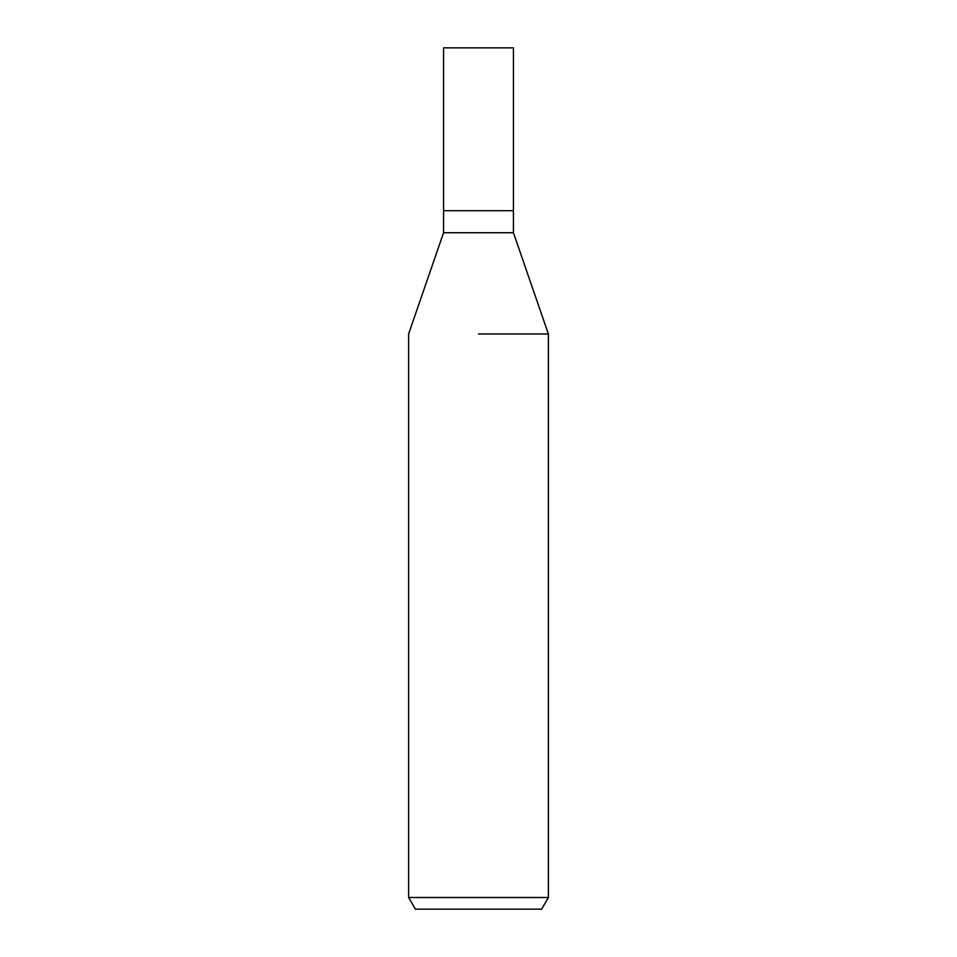 <?xml version="1.0" encoding="UTF-8"?>
<svg xmlns="http://www.w3.org/2000/svg" width="957" height="957" viewBox="0 0 957 957"><rect width="100%" height="100%" fill="white"/><g stroke="black" fill="none" stroke-linecap="round" stroke-linejoin="round"><path stroke-width="1.44" d="M513.431 232.73L513.431 210.719L478.5 210.719L513.431 210.719L513.431 47.85L443.57 47.85L443.57 210.719L478.5 210.719L443.57 210.719L443.57 232.73L513.431 232.73L548.385 333.969L548.385 897.499L408.615 897.499L415.35 909.15L541.65 909.15L548.385 897.499M478.5 333.969L548.385 333.969L478.5 333.969M443.57 232.73L408.615 333.969L408.615 897.499"/></g></svg>

